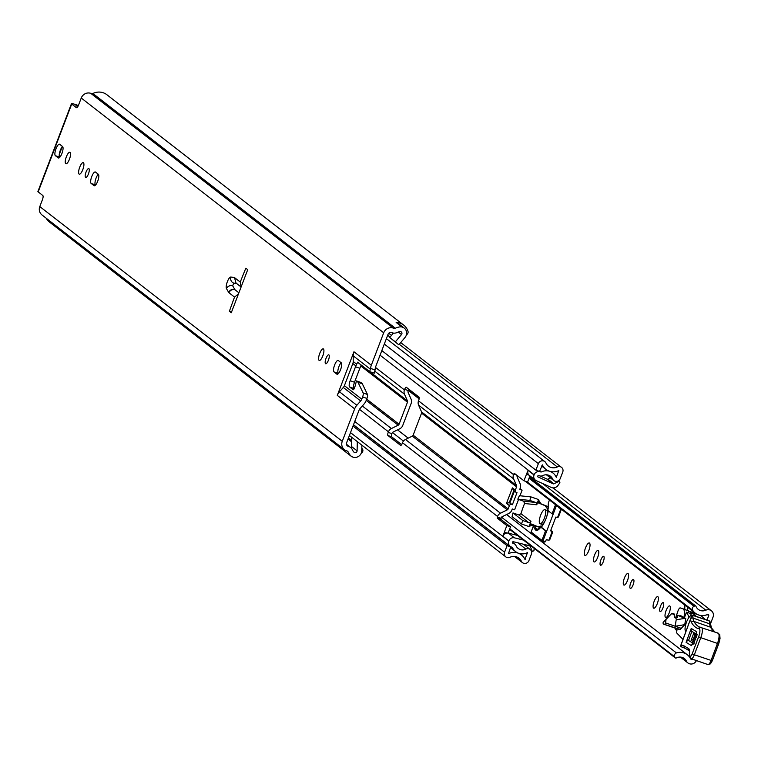 <?xml version="1.0" encoding="UTF-8"?>
<svg xmlns="http://www.w3.org/2000/svg" width="758" height="758" viewBox="0 0 758 758"><rect width="100%" height="100%" fill="white"/><g stroke="black" fill="none" stroke-linecap="round" stroke-linejoin="round"><path stroke-width="1.14" d="M406.421 334.733A2.776 2.634 127.8 0 0 407.984 331.293A14.08 13.341 127.8 0 0 403.644 325.049A14.08 13.341 127.8 0 0 396.15 322.377L401.797 327.001A6.67 6.32 127.8 0 1 404.99 337.509L398.822 344.833L395.344 341.877L401.513 334.553A1.857 1.753 -52.2 0 0 400.044 331.616A9.267 8.774 -52.2 0 0 397.192 332.478A6.67 6.32 127.8 0 1 392.265 332.809L391.535 332.563A2.776 2.634 -52.2 0 0 388.049 334.278L375.598 366.881A5.562 5.268 -52.2 0 0 375.219 368.919L374.31 373.201L369.828 371.657M361.263 453.113A14.08 13.341 127.8 0 0 361.528 452.952A2.776 2.634 127.8 0 0 362.4 448.944L362.125 448.575A1.478 1.402 127.8 0 0 361.822 448.272L361.869 448.31M69.442 159.227A6.111 1.867 109.1 0 1 65.889 163.804A6.111 1.867 109.1 0 1 66.344 156.821A6.111 1.867 109.1 0 1 69.897 152.244A6.111 1.867 109.1 0 1 69.442 159.227M85.55 177.429A4.728 1.44 109.1 0 1 85.948 172.331A4.728 1.44 109.1 0 1 88.771 168.57A4.728 1.44 109.1 0 1 88.904 168.636A4.728 1.44 109.1 0 1 88.515 173.734A4.728 1.44 109.1 0 1 85.682 177.495A4.728 1.44 109.1 0 1 85.55 177.429M79.097 174.094A6.111 1.867 109.1 0 1 79.609 167.499A6.111 1.867 109.1 0 1 83.266 162.629A6.111 1.867 109.1 0 1 83.437 162.724A6.111 1.867 109.1 0 1 82.925 169.309A6.111 1.867 109.1 0 1 79.268 174.188A6.111 1.867 109.1 0 1 79.097 174.094M319.09 360.353A6.111 1.867 109.1 0 1 319.601 353.759A6.111 1.867 109.1 0 1 323.259 348.888A6.111 1.867 109.1 0 1 323.429 348.983A6.111 1.867 109.1 0 1 322.917 355.568A6.111 1.867 109.1 0 1 319.26 360.448A6.111 1.867 109.1 0 1 319.09 360.353M325.542 363.688A4.728 1.44 109.1 0 1 325.94 358.591A4.728 1.44 109.1 0 1 328.764 354.829A4.728 1.44 109.1 0 1 328.896 354.896A4.728 1.44 109.1 0 1 328.498 359.993A4.728 1.44 109.1 0 1 325.675 363.755A4.728 1.44 109.1 0 1 325.542 363.688M357.312 441.63L357.103 450.849A1.857 1.753 -52.2 0 1 353.995 452.194A9.267 8.774 -52.2 0 1 352.394 449.797A6.67 6.32 127.8 0 0 348.851 446.528L348.111 446.272A2.776 2.634 -52.2 0 1 346.596 442.824L359.046 410.22A5.562 5.268 -52.2 0 1 360.135 408.429L363.973 404.109A11.124 10.536 127.8 0 0 366.152 400.518L366.948 398.433L362.608 396.936A3.705 1.128 -70.9 0 0 363.148 392.966L367.478 394.463A3.705 1.128 109.1 0 1 366.948 398.433M351.684 437.262L351.475 446.471A1.857 1.753 -52.2 0 1 350.935 447.76M46.162 218.2A14.08 13.341 127.8 0 0 49.497 222.094L351.968 456.847A14.08 13.341 -52.2 0 0 352.167 456.989L352.233 456.809A6.67 6.32 127.8 0 0 361.765 450.707L361.888 445.183M77.676 106.793L75.952 105.409L78.159 105.959M59.816 157.257L59.711 157.181A6.111 1.867 109.1 0 1 59.655 152.386A6.111 1.867 109.1 0 1 62.469 146.446M95.584 185.018L95.47 184.933A6.111 1.867 109.1 0 1 95.423 180.148A6.111 1.867 109.1 0 1 98.237 174.207M338.438 373.495L338.324 373.419A6.111 1.867 109.1 0 1 338.276 368.625A6.111 1.867 109.1 0 1 341.091 362.684M353.948 351.769L337.291 395.373A11.124 10.536 -52.2 0 1 339.48 391.782L343.308 387.471A5.562 5.268 127.8 0 0 344.397 385.67L352.849 363.546A5.562 5.268 127.8 0 0 353.219 361.5L353.2 355.853A11.124 10.536 -52.2 0 1 353.948 351.769L371.316 365.242A11.124 10.536 127.8 0 0 370.596 368.416L375.229 370.027M371.316 365.242L383.709 332.781A7.599 7.201 -52.2 0 1 393.25 328.081L393.98 328.337A1.857 1.753 127.8 0 0 395.344 328.242A14.08 13.341 -52.2 0 1 401.873 326.821M344.397 385.67L361.765 399.153L362.608 396.936M361.765 399.153A5.562 5.268 -52.2 0 1 360.675 400.954L343.308 387.471M339.48 391.782L356.847 405.265L360.675 400.954M356.847 405.265A11.124 10.536 127.8 0 0 354.659 408.856L337.291 395.373M351.968 456.847A14.08 13.341 -52.2 0 1 348.121 451.91A1.857 1.753 127.8 0 0 347.136 451.001L346.406 450.754A7.599 7.201 -52.2 0 1 342.265 441.317L354.659 408.856M374.31 373.201L369.639 371.591L357.482 362.182M369.639 371.591L370.596 368.416M357.624 362.258L355.872 365.896A5.562 1.696 -70.9 0 0 355.511 366.777L350.177 380.734A5.562 1.696 -70.9 0 0 349.618 386.997L353.133 389.726A1.914 0.587 -70.9 0 0 353.171 389.745A1.914 0.587 -70.9 0 0 354.289 388.304L355.095 386.201A1.857 0.569 -70.9 0 0 355.407 385.007L356.459 380.923L357.605 381.805A9.267 2.833 109.1 0 1 357.994 382.316L363.148 392.966M360.77 382.42L361.945 383.311A9.267 2.833 109.1 0 1 362.333 383.813L367.478 394.463M375.428 367.403L404.431 389.915A5.742 5.439 127.8 0 0 404.507 394.207L407.463 400.944L361.168 365.015L360.154 367.526A5.562 1.696 -70.9 0 0 359.842 368.274L354.517 382.231A5.562 1.696 -70.9 0 0 353.948 388.494L354.147 388.646M231.275 312.741L229.39 311.282A287.244 87.682 109.1 0 1 234.544 297.079L228.982 292.768A9.636 2.937 -70.9 0 1 228.651 292.37L226.471 288.599A6.301 1.923 109.1 0 1 227.334 281.768A6.301 1.923 109.1 0 1 230.887 277.021L234.516 277.627L240.267 282.09A287.244 87.682 109.1 0 1 245.838 268.209L247.724 269.668L231.275 312.741M78.377 105.514L76.624 104.907A7.599 0.749 20.9 0 0 71.451 103.694A7.599 0.749 20.9 0 0 71.716 104.035L76.359 107.645A3.705 1.128 109.1 0 0 76.463 107.702A3.705 1.128 109.1 0 0 78.614 104.926L81.248 98.028L383.709 332.781M344.445 449.693L41.974 214.94A7.599 7.201 127.8 0 1 39.795 206.574L42.429 199.686A3.705 1.128 109.1 0 0 42.808 195.507L38.165 191.907A7.599 0.749 -159.1 0 1 37.9 191.556A7.599 0.749 -159.1 0 1 38.326 191.48M333.994 371.913A6.111 1.867 109.1 0 1 334.505 365.318A6.111 1.867 109.1 0 1 338.163 360.448A6.111 1.867 109.1 0 1 338.333 360.543L341.195 362.769A6.111 1.867 109.1 0 1 340.683 369.364A6.111 1.867 109.1 0 1 337.026 374.234A6.111 1.867 109.1 0 1 336.855 374.139L333.994 371.913L338.324 373.419M98.341 174.283A6.111 1.867 109.1 0 1 97.829 180.878A6.111 1.867 109.1 0 1 94.172 185.748A6.111 1.867 109.1 0 1 94.001 185.653L91.14 183.436A6.111 1.867 109.1 0 1 91.652 176.841A6.111 1.867 109.1 0 1 95.309 171.971A6.111 1.867 109.1 0 1 95.48 172.066L98.341 174.283M55.372 155.674A6.111 1.867 109.1 0 1 55.884 149.08A6.111 1.867 109.1 0 1 59.541 144.209A6.111 1.867 109.1 0 1 59.711 144.304L62.573 146.531A6.111 1.867 109.1 0 1 62.061 153.116A6.111 1.867 109.1 0 1 58.404 157.996A6.111 1.867 109.1 0 1 58.233 157.901L55.372 155.674L59.711 157.181M346.434 452.545L351.769 456.686M403.644 325.049L106.906 94.75A14.08 13.341 127.8 0 0 92.883 93.499A1.857 1.753 -52.2 0 1 91.519 93.585L90.78 93.338A7.599 7.201 127.8 0 0 81.248 98.028M404.27 328.138L398.642 323.77A6.67 6.32 127.8 0 0 396.624 322.747M393.43 333.094L389.707 337.5L398.822 344.833M389.707 337.5L395.344 341.877M229.39 311.282L231.541 312.031M238.476 293.886L234.544 297.079M240.267 282.09L241.129 286.922M238.893 292.787L235.037 289.783A4.823 1.469 -70.9 0 1 234.866 289.584L232.687 285.823L233.729 283.094L236.761 283.606M241.11 286.979L235.994 283.009L234.516 277.627M600.421 565.184A4.728 1.44 109.1 0 1 600.819 560.096A4.728 1.44 109.1 0 1 603.643 556.325A4.728 1.44 109.1 0 1 603.775 556.4A4.728 1.44 109.1 0 1 603.377 561.498A4.728 1.44 109.1 0 1 600.554 565.26A4.728 1.44 109.1 0 1 600.421 565.184M593.969 561.849A6.111 1.867 109.1 0 1 594.48 555.254A6.111 1.867 109.1 0 1 598.138 550.384A6.111 1.867 109.1 0 1 598.308 550.479A6.111 1.867 109.1 0 1 597.797 557.073A6.111 1.867 109.1 0 1 594.139 561.943A6.111 1.867 109.1 0 1 593.969 561.849M584.835 555.32A6.576 2.009 109.1 0 1 585.384 548.233A6.576 2.009 109.1 0 1 589.326 542.993A6.576 2.009 109.1 0 1 589.506 543.088A6.576 2.009 109.1 0 1 588.957 550.185A6.576 2.009 109.1 0 1 585.024 555.425A6.576 2.009 109.1 0 1 584.835 555.32M630.23 588.322A4.728 1.44 109.1 0 1 630.618 583.224A4.728 1.44 109.1 0 1 633.451 579.463A4.728 1.44 109.1 0 1 633.584 579.529A4.728 1.44 109.1 0 1 633.186 584.626A4.728 1.44 109.1 0 1 630.353 588.388A4.728 1.44 109.1 0 1 630.23 588.322M623.768 584.986A6.111 1.867 109.1 0 1 624.279 578.392A6.111 1.867 109.1 0 1 627.946 573.522A6.111 1.867 109.1 0 1 628.117 573.616A6.111 1.867 109.1 0 1 627.605 580.202A6.111 1.867 109.1 0 1 623.938 585.081A6.111 1.867 109.1 0 1 623.768 584.986M653.576 608.115A6.111 1.867 109.1 0 1 654.088 601.52A6.111 1.867 109.1 0 1 657.745 596.65A6.111 1.867 109.1 0 1 657.916 596.745A6.111 1.867 109.1 0 1 657.404 603.34A6.111 1.867 109.1 0 1 653.747 608.21A6.111 1.867 109.1 0 1 653.576 608.115M660.029 611.45A4.728 1.44 109.1 0 1 660.426 606.353A4.728 1.44 109.1 0 1 663.25 602.591A4.728 1.44 109.1 0 1 663.383 602.667A4.728 1.44 109.1 0 1 662.994 607.755A4.728 1.44 109.1 0 1 660.161 611.526A4.728 1.44 109.1 0 1 660.029 611.45M665.496 617.372A6.111 1.867 109.1 0 1 666.007 610.777A6.111 1.867 109.1 0 1 669.665 605.907A6.111 1.867 109.1 0 1 669.845 606.002A6.111 1.867 109.1 0 1 669.323 612.587A6.111 1.867 109.1 0 1 665.666 617.467A6.111 1.867 109.1 0 1 665.496 617.372M710.597 623.512L713.041 617.107A5.742 5.439 127.8 0 0 705.85 610.19A7.874 7.457 -52.2 0 1 695.986 606.362A0.929 0.881 127.8 0 0 694.821 605.907L693.977 606.296A2.776 2.634 127.8 0 0 692.689 610.342L527.189 481.899M706.996 620.072L708.702 615.61A0.929 0.881 127.8 0 0 707.546 614.492A12.697 12.024 -52.2 0 1 695.294 613.184A12.697 12.024 -52.2 0 1 692.689 610.342M501.521 517.183L676.43 652.932A2.776 2.634 127.8 0 0 674.686 656.826L675.075 657.631A0.929 0.881 127.8 0 0 676.269 658.001A7.874 7.457 -52.2 0 1 686.407 661.09A5.742 5.439 127.8 0 0 696.422 660.578M676.43 652.932A12.697 12.024 -52.2 0 1 687.317 654.76A12.697 12.024 -52.2 0 1 689.505 656.996M690.282 658.2A12.697 12.024 -52.2 0 1 690.614 658.825A0.929 0.881 127.8 0 0 692.007 659.053M675.52 629.538L676.875 630.647M694.773 613.601A9.267 2.833 -70.9 0 0 694.11 612.928L689.941 611.488A9.267 2.833 109.1 0 1 690.699 612.407L691.827 612.796M705.3 619.485L701.093 615.79L699.435 615.221M677.197 628.846A3.705 1.128 109.1 0 0 677.046 629.225L676.695 632.21A1.857 0.569 -70.9 0 0 676.799 633.044L682.996 639.42M682.475 626.885A4.605 1.412 109.1 0 1 680.94 628.685L684.777 624.649L685.753 618.196L676.183 619.798L675.207 626.25L684.777 624.649M687.932 612.625A3.705 1.128 109.1 0 1 688.416 612.009A9.267 2.833 109.1 0 1 689.941 611.488M689.174 617.135L686.473 612.123L691.324 613.8M691.381 613.677L690.699 612.407M697.73 614.624L691.921 612.616L690.15 616.14M696.128 616.311L691.921 612.616M686.473 612.123L684.133 618.471M680.381 629.528L663.61 624.128L680.381 629.528L680.94 628.685M682.484 618.746L682.607 616.917L677.652 615.344M663.61 624.128A3.705 1.128 109.1 0 1 663.506 624.109A3.705 1.128 109.1 0 1 663.146 622.337L671.664 613.61L674.43 614.567L671.92 613.364M681.044 628.268L665.533 622.905L666.14 618.916M675.283 617.931L677.415 615.269L682.683 617.419M677.415 615.269L677.169 617.325A1.573 1.279 45.8 0 1 674.345 616.349L674.08 614.113M664.87 624.156L665.533 622.905M697.322 634.702L691.893 631.395L688.539 640.491L693.968 643.798M694.716 642.519L691.106 640.32L693.769 633.101L697.038 635.09M714.623 631.907A105.599 32.234 109.1 0 1 710.549 627.188A18.533 5.657 109.1 0 1 709.734 623.853A18.533 5.657 -70.9 0 0 709.118 620.906A1.857 1.677 -23.8 0 1 710.066 621.759L710.066 621.759A1.857 1.857 0 0 0 708.986 620.755A1.857 0.569 -70.9 0 0 708.787 620.793M684.749 648.024L682.067 647.294L680.93 645.285L691.239 617.078L692.509 615.288A18.533 5.657 109.1 0 1 693.058 618.083A18.533 5.657 -70.9 0 0 693.873 621.408A105.599 32.234 -70.9 0 0 699.937 627.254A1.857 1.734 77.4 0 1 700.847 627.311A9.267 2.833 109.1 0 1 701.387 627.33A9.267 2.833 109.1 0 1 700.733 637.829L694.328 654.77L712.188 660.786L710.53 663.818L707.934 664.567A5.192 1.582 -70.9 0 0 711.004 660.54L717.409 643.599A9.267 2.833 -70.9 0 0 718.063 633.101A9.267 2.833 -70.9 0 0 717.523 633.082M685.507 648.488L680.76 646.546L680.93 645.285L680.949 646.612M681.072 644.982L683.83 645.74L684.559 647.91L689.297 650.8A1.857 1.762 -58.6 0 1 688.785 648.753A9.267 2.833 109.1 0 1 689.496 653.32A6.111 1.867 -70.9 0 0 689.96 656.324L690.14 656.437A3.335 1.014 -70.9 0 0 692.177 653.86L698.592 636.9A7.409 2.265 -70.9 0 0 698.677 628.486L698.118 628.609A107.447 32.802 109.1 0 1 691.476 622.479A20.381 6.225 109.1 0 1 690.614 619.134M691.362 658.816L707.839 664.52A5.192 1.582 -70.9 0 0 707.934 664.567L691.258 658.787A5.192 1.582 109.1 0 1 691.163 658.749A1.857 1.762 -58.6 0 1 690.841 658.588L691.258 658.787A5.192 1.582 109.1 0 0 694.328 654.77L692.177 653.86M700.345 627.425L698.118 628.609M692.717 615.231L708.986 620.755A1.857 0.569 -70.9 0 1 709.014 620.774A1.857 0.569 -70.9 0 1 709.118 620.906L692.509 615.288M686.094 642.358L691.23 628.448L696.649 631.755L691.514 645.664L686.094 642.358A2.776 2.644 -58.6 0 1 688.539 640.491M696.678 637.421L694.432 636.047L693.551 638.444L695.929 639.894M691.751 615.998A8.338 2.549 -70.9 0 0 691.41 615.771A8.338 2.549 -70.9 0 0 686.568 622.005A8.338 2.549 -70.9 0 0 685.914 631.509M548.214 511.366A9.267 2.833 -70.9 0 0 548.195 510.778M547.968 509.442A9.267 2.833 -70.9 0 0 547.248 508.533L545.078 505.652L538.066 502.81L538.426 499.806L541.023 503.833L548.356 506.789M548.072 508.817L547.248 508.533M538.388 499.806A5.562 5.278 95.9 0 0 536.816 498.925L530.979 496.907L529.842 500.422L535.679 502.44A1.857 1.762 -84.1 0 1 536.778 504.781L538.426 499.806M536.778 504.781L524.583 503.52A29.647 9.049 -70.9 0 0 521.002 513.697L530.941 521.4L529.112 526.308L530.685 523.787L537.706 526.63L541.098 526.014A9.267 2.833 -70.9 0 0 541.146 526.024A9.267 2.833 -70.9 0 0 542.444 525.682M548.337 506.78L545.078 505.652M540.388 527.559L537.706 526.63M530.941 521.4A1.857 1.753 -52.2 0 1 528.61 522.546L522.774 520.528L521.457 523.977L527.293 525.995A5.562 5.268 127.8 0 0 529.075 526.279M521.457 523.977L512.076 516.691A29.647 9.049 109.1 0 1 512.986 512.929L518.823 514.957L521.002 513.697M524.583 503.52L523.655 501.199L517.818 499.181A29.647 9.049 109.1 0 1 519.448 495.713L530.979 496.907M533.641 524.811L529.112 526.308M512.986 512.929L522.774 520.528M517.818 499.181L529.842 500.422M546.812 516.397A7.409 2.265 -70.9 0 0 546.594 510.267L544.926 509.689A7.409 2.265 -70.9 0 0 540.625 515.241A7.409 2.265 -70.9 0 0 540.084 523.702A7.409 2.265 -70.9 0 0 544.386 518.15A7.409 2.265 -70.9 0 0 544.926 509.689M540.084 523.702L541.752 524.28A7.409 2.265 -70.9 0 0 544.708 521.599M548.318 510.864A15.378 4.7 109.1 0 1 546.158 518.216A15.378 4.7 109.1 0 1 541.345 527.208L546.632 531.311L553.141 514.256L552.07 513.782L555.538 504.714M533.376 526.099L531.112 532.021L541.913 540.397L545.561 530.837L540.824 527.161A16.306 4.974 109.1 0 1 535.006 529.274L533.357 526.156A0.929 0.853 152.1 0 1 534.551 525.626L540.189 527.577M548.508 503.464A0.929 0.749 -6.8 0 1 548.441 502.734A16.306 4.974 109.1 0 1 547.816 510.475L552.07 513.782M557.651 517.487L558.504 516.71L557.651 517.487L555.851 517.041L550.592 530.827L552.269 531.585L552.468 532.523L549.787 539.544L548.934 540.312L546.272 539.658L545.476 541.733L544.083 542.131L542.472 541.572M558.684 507.159L558.504 507.633L560.399 508.495M547.816 510.475L548.385 510.56M545.561 530.837L546.632 531.311L542.974 540.871L545.476 541.733M541.989 541.221L531.623 533.168A0.929 0.881 -52.2 0 1 531.377 533.045L542.178 541.42A0.929 0.881 -52.2 0 0 542.415 541.553L544.083 542.131M552.269 531.585L552.468 532.523L550.753 530.41M549.787 539.544L548.934 540.312M549.484 500.015L548.413 502.687A0.929 0.929 0 0 0 548.356 503.132L547.778 510.428M561.185 509.698L560.986 508.76L558.504 516.71M688.33 610.815A1.857 0.569 109.1 0 1 688.416 610.825A1.857 0.569 109.1 0 1 688.491 610.872L685.573 609.858A13.568 4.141 -70.9 0 0 685.033 609.498A13.568 4.141 -70.9 0 0 685.005 609.498L682.967 608.788A13.568 4.141 -70.9 0 0 682.92 608.778L680.229 607.897A3.705 1.128 -70.9 0 0 677.955 611.052L675.947 616.87M688.975 611.63A13.568 4.141 -70.9 0 0 688.491 610.872M683.697 618.547A13.568 4.141 -70.9 0 0 682.949 608.778L685.033 609.498M683.223 618.623A7.409 2.265 -70.9 0 0 682.408 616.387L680.741 615.809A7.409 2.265 -70.9 0 0 679.869 615.979M681.328 616.481A7.409 2.265 -70.9 0 0 680.741 615.809M675.103 628.117A7.409 2.265 -70.9 0 0 675.89 629.822A7.409 2.265 -70.9 0 0 677.017 629.481M408.96 389.309A2.776 0.853 -70.9 0 0 408.325 390.588L408.098 391.185A1.668 1.582 127.8 0 0 408.126 392.426L411.082 399.163A5.742 5.439 -52.2 0 1 411.149 403.464L402.725 425.522A5.742 5.439 -52.2 0 1 399.769 428.772L392.966 432.126A1.668 1.582 127.8 0 0 392.104 433.074L391.877 433.661A2.776 0.853 -70.9 0 0 391.592 436.798L401.664 444.605M518.557 499.437L514.606 509.783L512.275 508.969L511.811 510.181A5.742 5.439 -52.2 0 1 508.855 513.431L502.042 516.785A1.668 1.582 127.8 0 0 501.19 517.733L500.867 519.363L510.494 526.838L508.097 533.101M517.278 475.607L517.183 475.844A1.668 1.582 127.8 0 0 517.202 477.085L520.159 483.822A5.742 5.439 -52.2 0 1 520.234 488.124L519.77 489.336L522.11 490.142L519.96 495.76M407.463 400.944A1.668 1.582 -52.2 0 1 407.482 402.195L399.059 424.253A1.668 1.582 -52.2 0 1 398.206 425.191L391.393 428.545A5.742 5.439 127.8 0 0 388.437 431.804L388.21 432.392L391.877 433.661M404.431 389.915L404.658 389.318A2.776 0.853 109.1 0 1 406.269 387.243A2.776 0.853 109.1 0 1 406.345 387.281L419.022 397.116A2.776 0.853 109.1 0 1 418.738 400.252L418.511 400.84L513.517 474.574A5.742 5.439 127.8 0 0 513.583 478.876L516.549 485.603A1.668 1.582 -52.2 0 1 516.568 486.854L515.317 490.132A1.857 1.753 127.8 0 0 516.321 492.425L516.994 492.662L512.389 504.724L511.716 504.487A1.857 1.753 127.8 0 0 509.395 505.633L508.144 508.912A1.668 1.582 -52.2 0 1 507.282 509.85L500.479 513.213A5.742 5.439 127.8 0 0 497.523 516.463L497.201 518.093L506.818 525.569L502.905 536.133A4.633 4.387 -52.2 0 1 506.913 533.045L504.411 532.182M391.592 436.798L387.925 435.528L400.603 445.363A2.776 0.853 109.1 0 0 400.679 445.401A2.776 0.853 109.1 0 0 402.29 443.326L402.517 442.729A5.742 5.439 -52.2 0 1 405.473 439.479L412.286 436.125A1.668 1.582 127.8 0 0 413.138 435.177L421.562 413.129A1.668 1.582 127.8 0 0 421.543 411.878L418.587 405.142A5.742 5.439 -52.2 0 1 418.511 400.84M353.465 424.85L510.731 546.916L507.064 545.646L504.572 552.175A4.264 4.036 127.8 0 0 509.982 557.272A9.077 8.603 -52.2 0 1 518.908 558.134A9.077 8.603 -52.2 0 1 521.333 561.204A4.264 4.036 127.8 0 0 528.923 560.607L531.396 554.136A4.264 4.036 127.8 0 0 525.881 549.086A7.694 7.286 -52.2 0 1 515.999 545.665A4.264 4.036 127.8 0 0 513.716 543.533L512.891 543.249A0.739 0.701 -52.2 0 1 512.484 542.321L512.588 542.065A0.559 0.531 127.8 0 1 513.242 541.705L529.52 545.732A0.929 0.881 127.8 0 1 530.088 546.215L532.4 551.483L533.935 550.725L534.191 548.413M387.925 435.528A2.776 0.853 109.1 0 1 388.21 432.392M510.731 546.916L508.476 553.662A13.161 12.46 -52.2 0 1 521.409 554.913A13.161 12.46 -52.2 0 1 524.924 559.357L527.483 552.648A11.768 11.143 -52.2 0 1 515.639 551.663A11.768 11.143 -52.2 0 1 512.37 547.418L511.442 547.039A4.823 4.567 -52.2 0 1 508.817 541.051L502.905 536.133M537.962 476.953A0.559 0.531 127.8 0 1 537.706 476.28L537.801 476.015A0.739 0.701 -52.2 0 1 538.739 475.56L539.563 475.844A4.264 4.036 127.8 0 0 542.756 475.607A7.694 7.286 -52.2 0 1 552.629 479.028A4.264 4.036 127.8 0 0 560.266 478.525L562.739 472.063A4.264 4.036 127.8 0 0 557.32 466.956A9.077 8.603 -52.2 0 1 548.394 466.094A9.077 8.603 -52.2 0 1 545.968 463.034A4.264 4.036 127.8 0 0 538.379 463.631L535.887 470.159L539.554 471.429L542.377 464.872A13.161 12.46 -52.2 0 0 545.902 469.316A13.161 12.46 -52.2 0 0 558.835 470.566L556.268 477.275A11.768 11.143 -52.2 0 0 552.999 473.03A11.768 11.143 -52.2 0 0 541.146 472.044L540.179 471.77A4.823 4.567 -52.2 0 0 534.134 474.745L534.039 475.01A4.633 4.387 127.8 0 0 536.2 480.619L551.398 487.489A5.003 4.737 127.8 0 0 555.491 487.385L557.206 486.541L559.916 482.694L559.252 481.178L553.918 483.803L547.911 479.141A0.929 0.881 -52.2 0 1 547.153 479.16L553.16 483.822L537.782 476.81M529.937 475.901L527.596 482.041L523.93 480.771L528.032 470.348L534.039 475.01M513.517 474.574L514.275 473.286L523.93 480.771M523.446 540.066L514.36 537.82A4.633 4.387 127.8 0 0 508.912 540.795M506.913 533.045A4.633 4.387 -52.2 0 1 508.353 533.158L517.439 535.404M507.007 533.045L504.316 532.107M540.17 476.005L547.153 479.16M535.366 480.117L529.359 475.446A4.633 4.387 -52.2 0 1 529.018 475.162L526.516 474.29M529.018 475.162A4.633 4.387 -52.2 0 1 528.032 470.348M353.001 426.072L507.064 545.646M381.824 350.584L535.887 470.159M510.494 526.838L506.818 525.569M553.16 483.822A0.929 0.881 127.8 0 0 553.918 483.803M547.911 479.141L550.403 477.919M558.57 480.648L559.252 481.178M525.484 544.737L526.194 546.357M531.083 550.45L532.4 551.483M520.073 488.559L522.11 490.142M512.389 504.724L509.281 502.592L506.486 503.378L512.408 487.868L515.317 490.132M509.945 502.829L514.436 491.07M512.408 487.868L513.384 490.255L515.847 492.169M351.475 446.471L357.103 450.849M370.539 369.307L353.2 355.853M353.219 361.5L356.459 364.011M355.872 365.896L352.849 363.546M351.579 441.706L348.064 438.977M348.045 439.034L351.579 441.772M71.716 104.035L38.165 191.907M39.795 206.574L342.265 441.317M346.577 444.766L348.851 446.528M346.842 445.287L348.111 446.272M346.804 450.887L348.121 451.91M92.883 93.499L395.344 328.242M91.519 93.585L393.98 328.337M90.78 93.338L393.25 328.081M59.257 154.528L62.251 146.711M77.534 106.688L77.847 105.855M398.263 332.032L401.513 334.553M91.14 183.436L95.47 184.933M362.333 383.813L357.994 382.316M361.945 383.311L357.605 381.805M360.827 382.439L356.487 380.942M353.948 388.494L349.618 386.997M354.517 382.231L350.177 380.734M359.842 368.274L355.511 366.777M233.729 283.094A4.823 4.586 -80.6 0 1 230.887 277.021M232.687 285.823A4.823 4.434 149.9 0 0 226.471 288.599M234.866 289.584A4.823 4.434 149.9 0 0 228.651 292.37M235.037 289.783A4.823 4.567 127.8 0 0 228.982 292.768M707.366 614.577L708.702 615.61M688.292 655.604L689.344 656.419M681.414 657.214L686.407 661.09M542.652 483.538L705.85 610.19M392.445 432.524L403.464 441.08M419.24 398.121L408.638 389.887M694.821 605.907L529.34 477.474M529.037 478.279L693.977 606.296M674.686 656.826L509.736 528.809M509.584 529.198L675.075 657.631M677.169 617.325L676.354 618.121M690.784 618.566A1.857 1.431 176.2 0 1 693.058 618.083L709.734 623.853A1.857 1.431 -3.8 0 1 710.597 625.738M691.476 622.479A1.857 1.706 150.2 0 1 693.873 621.408L710.549 627.188A1.857 1.706 -29.8 0 1 711.43 627.908L714.86 631.992M698.592 636.9L718.603 643.826A7.409 2.265 109.1 0 0 719.067 635.412M718.565 643.921L712.188 660.786M712.15 660.872A3.335 1.014 109.1 0 1 710.151 663.364M683.83 645.74L688.785 648.753M689.42 654.059A1.857 0.985 7.5 0 1 689.325 653.652A1.857 0.985 7.5 0 1 689.496 653.32M690.756 658.531A1.857 1.762 -58.6 0 1 690.661 658.484L690.661 658.484A1.857 1.762 -58.6 0 1 689.96 656.324M689.486 650.914L689.325 653.652L690.841 658.588A1.857 1.762 -58.6 0 1 690.14 656.437M712.255 660.862L718.669 643.912L720.043 638.435L719.721 634.73L718.063 633.101L699.937 627.254A1.857 1.734 77.4 0 0 698.677 628.486M694.432 636.047A2.776 2.644 121.4 0 0 693.769 633.101M691.106 640.32A2.776 2.644 121.4 0 0 693.551 638.444M691.514 645.664A2.776 2.644 -58.6 0 1 693.835 643.807M697.019 634.38A2.776 2.644 -58.6 0 1 696.649 631.755M691.893 631.395A2.776 2.644 -58.6 0 1 691.23 628.448M538.066 502.81L541.023 503.833M528.61 522.546L518.823 514.957M523.655 501.199L535.679 502.44M538 502.27L540.71 503.208M530.306 524.148L533.016 525.086M548.858 540.302L552.203 531.557M557.575 517.468L560.873 508.855M556.495 505.463L553.141 514.256M538.303 529.472L536.209 528.743A15.378 4.7 -70.9 0 0 537.232 529.728L540.767 527.085M534.39 525.588L536.209 528.743A0.929 0.853 152.1 0 0 535.006 529.274M542.974 540.871L541.913 540.397A0.929 0.881 -52.2 0 0 542.178 541.42A0.929 0.929 0 0 0 542.444 541.563L542.974 540.871M531.377 533.045A0.929 0.881 -52.2 0 1 531.112 532.021L531.083 531.983A0.929 0.929 0 0 0 531.377 533.045M531.131 531.974L533.319 526.109A0.929 0.929 0 0 1 534.494 525.569L540.321 527.587M549.446 499.986L548.47 502.677M360.799 365.962L407.482 402.195M366.683 399.125L399.059 424.253M509.395 505.633L506.486 503.378M421.562 413.129L516.568 486.854M413.138 435.177L508.144 508.912M359.481 409.329L388.437 431.804M402.517 442.729L497.523 516.463M354.744 421.486L508.817 541.051M380.071 355.18L534.134 474.745M362.315 405.975L391.393 428.545M405.473 439.479L500.479 513.213M366.209 400.366L398.206 425.191M412.286 436.125L507.282 509.85M375.163 371.439L404.507 394.207M418.587 405.142L513.583 478.876M421.543 411.878L516.549 485.603M515.336 556.543L521.333 561.204M387.66 335.282L390.029 337.12M399.276 344.293L557.32 466.956M514.36 537.82L508.353 533.158M350.499 432.6L504.572 552.175M517.837 542.842L525.881 549.086M512.436 542.538L513.716 543.533M384.315 344.056L538.379 463.631M547.276 474.868L552.629 479.028M524.707 558.902L525.256 559.328M556.069 476.848L556.599 477.256M539.743 470.955L541.146 472.044M539.705 471.04L541.013 472.054M539.601 471.315L540.179 471.77M500.962 518.32L497.295 517.051M516.34 474.878L513.744 473.977M500.867 519.363L497.201 518.093M529.454 545.713L530.088 546.215M408.325 390.588L404.658 389.318M513.848 490.625L509.281 502.592L511.716 504.487M346.444 444.254L350.566 447.457M37.9 191.556L71.451 103.694M351.608 440.341L348.472 437.916M360.799 382.42L356.459 380.923M397.552 429.871L408.202 438.133M506.628 514.53L687.317 654.76M408.363 390.493L419.146 398.86M525.285 481.235L695.294 613.184M509.556 529.283L675.312 657.935M529.51 477.009L695.721 606.002M553.046 487.887L711.392 610.787M680.352 657.082L687.894 662.928M663.506 624.109L679.016 629.472M672.024 613.26L674.279 614.037M677.586 615.183L682.607 616.917M710.066 621.759L711.43 627.908M699.435 627.368L699.937 627.254M680.618 645.873L691.239 617.078M694.243 643.864L693.579 644.054L696.99 634.19L697.398 634.768M550.763 530.382L552.43 531.68M552.601 532.305L549.721 539.848M561.318 509.471L558.438 517.022M684.739 609.404L684.881 605.102M687.354 610.455L687.809 607.376M685.545 609.82L688.416 610.825M676.932 630.182L675.89 629.822M349.4 435.49L505.794 556.865M514.474 556.438L522.47 562.644M508.334 532.495L509.584 533.461M523.456 544.235L530.174 549.446M512.484 542.321L514.815 544.13M386.391 338.627L544.831 461.594M388.712 333.255L391.479 335.406M400.726 342.578L561.517 467.364M546.376 474.783L553.814 480.563M519.723 553.615L521.409 554.913M510.456 547.646L515.639 551.663M353.503 424.745L510.2 546.366M541.629 465.999L545.902 469.316M551.218 471.647L552.999 473.03"/></g></svg>
